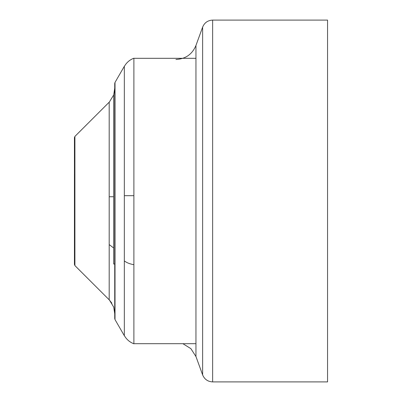 <?xml version="1.0" encoding="UTF-8"?>
<svg xmlns="http://www.w3.org/2000/svg" width="402" height="402" viewBox="0 0 402 402"><rect width="100%" height="100%" fill="white"/><g stroke="black" fill="none" stroke-linecap="round" stroke-linejoin="round"><path stroke-width="0.6" d="M74.908 228.16A1.598 0.764 180 0 1 74.44 227.617L74.44 196.744L74.908 196.744L74.908 265.586L109.188 299.812L109.188 102.188L74.908 136.414L74.44 137.544L74.46 196.744M113.671 264.008L114.736 264.008L113.671 264.008L113.671 95.058L114.736 88.279M114.736 318.54L115.017 319.6L114.736 318.54L114.736 83.46L115.017 82.4L124.334 66.285L124.334 335.715L115.017 319.6L115.017 82.4M133.886 343.69L195.95 343.69L133.886 343.69L133.886 58.31L195.95 58.31M212.633 20.1L327.56 20.1L327.56 381.9L212.633 381.9L212.633 20.1C207.834 20.341 204.502 22.678 202.638 27.1L202.638 374.9C204.502 379.322 207.834 381.659 212.633 381.9M113.671 306.942L114.736 313.721L113.671 306.942M74.46 227.512A1.598 0.764 180 0 0 74.44 227.607L74.44 264.456L74.908 265.586L109.188 299.812L111.831 303.123M74.44 174.393A1.598 0.764 0 0 0 74.44 174.398L74.44 205.256M113.671 248.014L109.188 244.592M133.886 264.692C129.761 263.958 126.575 262.682 124.334 260.868M133.886 195.679L124.334 195.679M74.908 196.744L74.908 136.414M113.671 196.744L109.188 196.744M182.89 343.69L190.875 348.634L195.95 356.529L195.95 45.471C192.216 54.32 185.548 58.988 175.95 59.471M109.243 299.761L113.63 306.952M115.017 319.6L124.334 335.715M124.394 335.68C126.615 339.499 129.766 342.197 133.856 343.775M124.394 66.32C126.615 62.501 129.766 59.803 133.856 58.225M109.243 102.239L113.63 95.048M195.95 356.529L202.638 374.9M195.95 45.471L202.638 27.1"/></g></svg>
